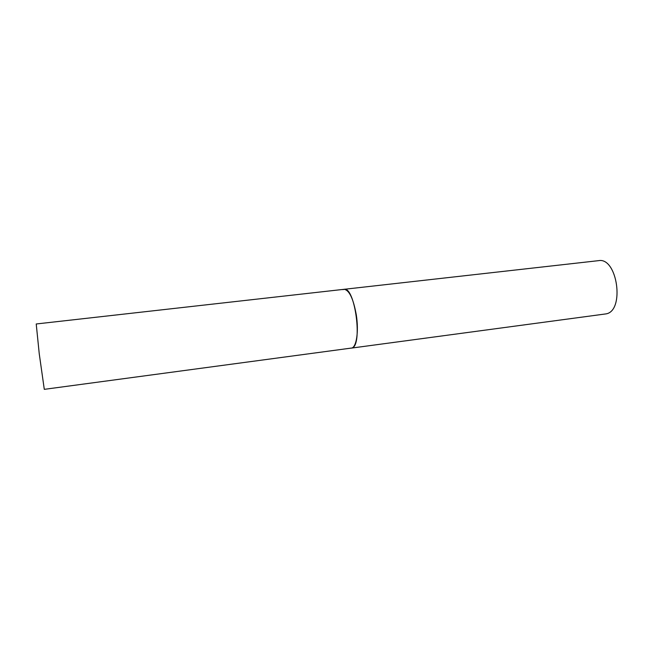 <?xml version="1.0" encoding="UTF-8"?>
<svg xmlns="http://www.w3.org/2000/svg" width="650" height="650" viewBox="0 0 650 650"><rect width="100%" height="100%" fill="white"/><g stroke="black" fill="none" stroke-linecap="round" stroke-linejoin="round"><path stroke-width="0.97" d="M351.284 348.124C356.354 347.945 358.979 331.687 356.306 314.925C353.324 298.553 349.229 290.014 344.029 289.315C355.038 286.154 363.001 346.377 351.764 348.018L44.289 389.342L39.244 353.746L36.221 323.976L598.504 260.658C617.451 256.815 625.056 311.188 605.922 313.901L351.284 348.124M342.94 289.664L344.029 289.315"/></g></svg>
